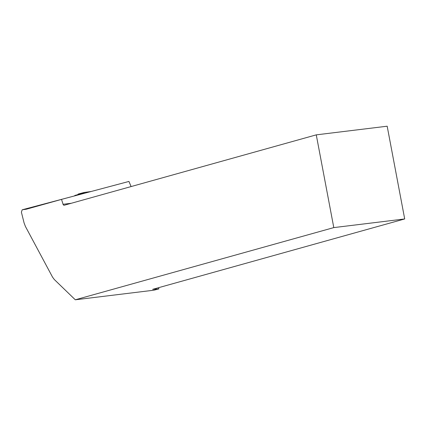 <?xml version="1.0" encoding="UTF-8"?>
<svg xmlns="http://www.w3.org/2000/svg" width="426" height="426" viewBox="0 0 426 426"><rect width="100%" height="100%" fill="white"/><g stroke="black" fill="none" stroke-linecap="round" stroke-linejoin="round"><path stroke-width="0.64" d="M131.091 186.572L128.95 181.439L61.53 199.379L26.401 209.193L22.211 209.784L21.385 212.127L24.08 222.926L25.432 226.478L52.547 277.134L54.32 279.525L75.29 299.792L333.792 227.601L404.7 218.953L152.678 289.334L158.893 288.903L158.578 287.688M404.7 218.953L387.175 126.208L316.268 134.856L64.241 205.241A1.512 0.996 83 0 1 64.145 205.257A1.512 0.996 83 0 1 63.064 204.278L61.53 199.379M75.29 299.792L153.946 290.197L158.893 288.903M316.268 134.856L333.792 227.601M78.411 194.89L75.386 195.305A2.274 1.672 75.2 0 0 75.242 195.337L79.188 194.293A2.274 1.672 75.2 0 1 79.332 194.261L75.386 195.305M74.449 195.939A2.274 1.672 75.2 0 1 75.242 195.337M82.319 193.846L79.332 194.261M77.804 194.655A1.512 1.113 75.2 0 1 78.469 193.968A1.512 1.113 75.2 0 1 78.57 193.947L85.605 192.973M78.24 194.544A1.134 0.836 75.2 0 1 78.64 194.32L82.617 193.766M83.986 192.515A1.512 1.113 75.2 0 1 84.076 192.483A1.512 1.113 75.2 0 1 84.178 192.461L91.164 191.492M63.064 204.278L71.27 203.277M31.109 207.877L25.469 209.368M70.95 196.876L22.317 209.762M78.57 193.947L84.178 192.461M22.211 209.784L75.338 195.704M78.469 193.968L84.076 192.483"/></g></svg>
